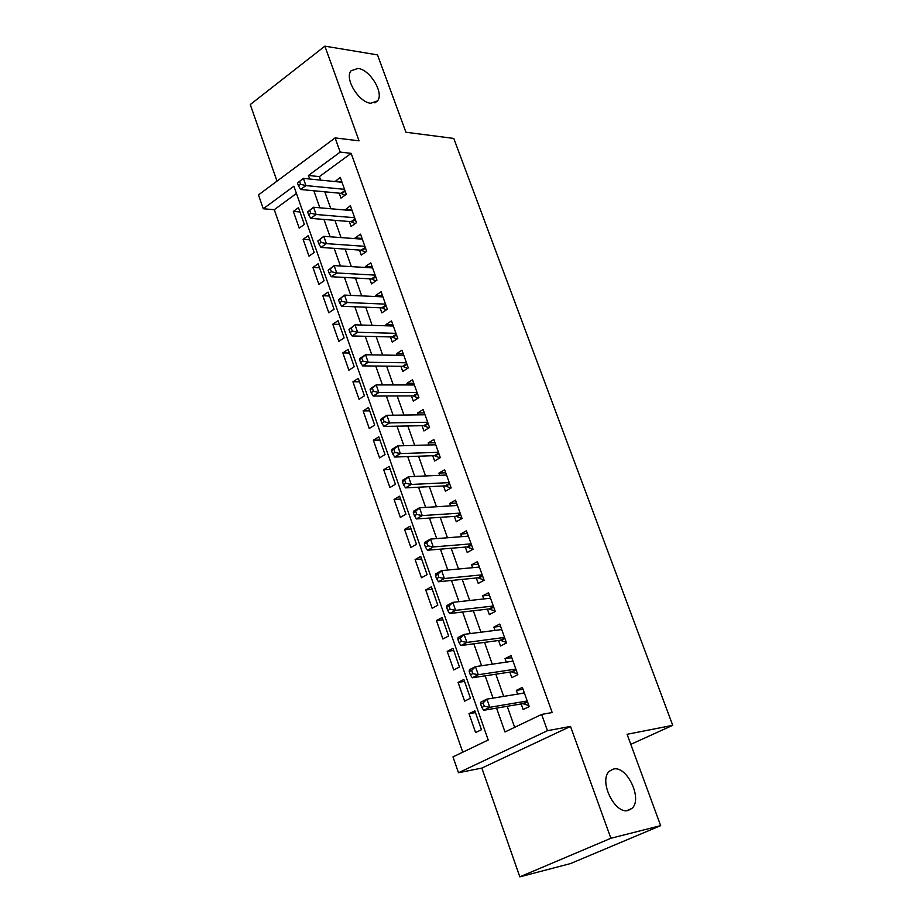 <?xml version="1.0" encoding="UTF-8"?>
<svg xmlns="http://www.w3.org/2000/svg" width="923" height="923" viewBox="0 0 923 923"><rect width="100%" height="100%" fill="white"/><g stroke="black" fill="none" stroke-linecap="round" stroke-linejoin="round"><path stroke-width="1.38" d="M370.723 103.261C358.655 102.315 344.164 78.305 351.098 70.748L358.032 68.417C370.181 69.64 384.372 93.419 377.449 100.953L370.723 103.261M628.309 810.417C614.822 814.859 598.3 780.454 609.422 771.19L613.264 769.101C626.832 765.075 643.031 799.145 631.909 808.433L628.309 810.417M296.433 193.449L274.281 209.694L263.274 208.76L258.475 194.915L335.118 137.908L340.195 152.087L308.444 175.474L309.69 179.016M630.79 744.353L672.729 725.328L453.781 138.427L405.935 132.243L377.519 54.884L324.873 46.15L250.271 104.553L277.004 181.139M672.729 725.328L627.098 734.304L660.66 825.647L570.506 863.582L519.822 876.85L610.888 838.269L570.506 726.424L547.466 730.704L458.477 772.736L452.985 756.883L488.221 740.004L293.895 186.204L263.274 208.76M570.506 726.424L481.852 768.074L519.822 876.85M481.852 768.074L458.477 772.736M274.281 209.694L462.769 752.199M660.66 825.647L610.888 838.269M339.214 193.172L340.968 198.11L346.287 194.292L340.229 177.331L335.084 181.577M349.309 221.52L351.086 226.493L356.44 222.72L350.348 205.644L345.214 210.006M359.474 250.064L361.262 255.083L366.662 251.356L360.524 234.154L355.147 237.903L355.413 238.653M369.719 278.815L371.519 283.869L376.965 280.188L370.781 262.859L365.358 266.574L365.693 267.497M380.034 307.774L381.845 312.862L387.337 309.228L381.107 291.772L375.649 295.441L376.042 296.548M390.429 336.941L392.252 342.064L397.778 338.476L391.502 320.904L385.999 324.515L386.46 325.807M400.894 366.316L402.728 371.473L408.301 367.931L401.978 350.232L396.44 353.797L396.959 355.274M411.427 395.898L413.285 401.101L418.892 397.605L412.523 379.78L406.939 383.299L407.539 384.96M422.053 425.699L423.911 430.937L429.564 427.499L423.149 409.535L417.531 413.008L418.188 414.865M432.737 455.72L434.618 460.992L440.317 457.612L433.856 439.521L428.191 442.925L428.918 444.978M443.513 485.948L445.405 491.267L451.151 487.932L444.644 469.715L438.921 473.072L439.729 475.322M454.358 516.407L456.274 521.76L462.054 518.484L455.501 500.128L449.743 503.439L450.62 505.885M465.296 547.085L467.211 552.485L473.049 549.254L466.438 530.771L460.635 534.025L461.581 536.678M476.303 577.994L478.241 583.428L484.114 580.255L477.456 561.634L471.618 564.83L472.634 567.691M487.402 609.134L489.352 614.603L495.27 611.499L488.567 592.728L482.671 595.866L483.767 598.935M498.57 640.504L500.531 646.008L506.508 642.962L499.747 624.052L493.817 627.144L494.982 630.421M509.831 672.106L511.804 677.655L517.826 674.655L511.019 655.607L505.031 658.641L506.277 662.137M475.46 712.591L469.011 713.687L475.61 732.562L481.471 729.724L474.837 710.814L469.011 713.687M464.534 681.416L458.073 682.409L464.627 701.145L470.442 698.25L463.854 679.478L458.073 682.409M453.689 650.484L447.217 651.361L453.724 669.96L459.481 667.017L452.951 648.373L447.217 651.361M442.925 619.771L436.441 620.544L442.89 639.004L448.613 636.005L442.129 617.499L436.441 620.544M432.229 589.266L425.734 589.935L432.149 608.269L437.825 605.211L431.387 586.843L425.734 589.935M421.626 558.992L415.108 559.557L421.476 577.763L427.107 574.648L420.715 556.419L415.108 559.557M411.081 528.937L404.562 529.398L410.885 547.477L416.469 544.305L410.124 526.202L404.562 529.398M400.628 499.089L394.086 499.458L400.363 517.399L405.912 514.18L399.613 496.205L394.086 499.458M390.233 469.461L383.691 469.726L389.921 487.54L395.425 484.275L389.171 466.427L383.691 469.726M379.918 440.04L373.365 440.213L379.549 457.9L385.018 454.578L378.811 436.856L373.365 440.213M369.685 410.827L363.12 410.908L369.258 428.468L374.68 425.088L368.519 407.505L363.12 410.908M359.509 381.822L352.944 381.799L359.035 399.232L364.423 395.817L358.297 378.349L352.944 381.799M349.413 353.013L342.837 352.898L348.894 370.215L354.236 366.754L348.156 349.402L342.837 352.898M339.387 324.411L332.799 324.204L338.81 341.406L344.117 337.887L338.072 320.662L332.799 324.204M329.43 296.006L322.831 295.718L328.807 312.782L334.068 309.228L328.069 292.118L322.831 295.718M319.543 267.797L312.932 267.416L318.862 284.376L324.088 280.765L318.135 263.782L312.932 267.416M309.724 239.795L303.113 239.322L308.997 256.156L314.178 252.498L308.27 235.642L303.113 239.322M304.348 224.439L298.475 207.687L293.352 211.413L299.19 228.131L304.348 224.439M496.562 708.103L504.996 731.962L541.628 714.414L552.185 712.544L351.144 153.345L319.416 176.605L320.662 180.123M324.804 191.799L330.815 208.76M334.922 220.343L341.037 237.592M345.11 249.083L351.34 266.643M355.378 278.042L361.712 295.891M365.716 307.197L372.154 325.358M376.134 336.572L382.676 355.043M386.622 366.154L393.279 384.937M397.178 395.955L403.951 415.062M407.828 425.964L414.704 445.394M418.546 456.204L425.549 475.956M429.345 486.663L436.464 506.75M440.213 517.341L447.459 537.763M451.174 548.262L458.535 569.018M462.215 579.39L469.692 600.504M473.337 610.772L480.941 632.22M484.54 642.373L492.271 664.179M495.836 674.217L503.693 696.38M507.2 706.303L514.665 727.336M521.172 703.937L523.168 709.533L529.225 706.603L522.372 687.404L516.338 690.381L517.665 694.096M335.118 137.908L359.059 140.827L324.873 46.15M351.144 153.345L340.195 152.087M541.628 714.414L547.466 730.704M313.843 190.749L319.854 207.802M323.973 219.443L330.099 236.784M334.172 248.345L340.414 265.986M344.452 277.442L350.798 295.395M354.813 306.759L361.262 325.023M365.243 336.295L371.796 354.859M375.742 366.039L382.422 384.926M386.333 395.99L393.117 415.2M396.994 426.172L403.882 445.705M407.724 456.585L414.739 476.441M418.546 487.206L425.676 507.408M429.437 518.057L436.694 538.594M440.421 549.15L447.793 570.022M451.485 580.463L458.973 601.681M462.631 612.018L470.245 633.593M473.857 643.804L481.598 665.737M485.163 675.832L493.044 698.123M319.416 176.605L308.444 175.474M523.053 689.296L516.338 690.381M299.975 211.967L293.352 211.413M511.757 657.672L505.031 658.641M500.554 626.29L493.817 627.144M489.421 595.139L482.671 595.866M478.379 564.207L471.618 564.83M467.419 533.506L460.635 534.025M456.539 503.035L449.743 503.439M445.728 472.772L438.921 473.072M435.01 442.74L428.191 442.925M424.361 412.916L417.531 413.008M413.792 383.31L406.939 383.299M403.293 353.924L396.44 353.797M392.875 324.734L385.999 324.515M382.526 295.752L375.649 295.441M372.246 266.989L365.358 266.574M362.047 238.422L355.147 237.903M351.917 210.052L345.006 209.44M341.856 181.877L334.934 181.185M480.652 704.157L481.806 707.422L484.24 706.222L483.087 702.957L480.652 704.157L480.837 702.138L486.917 699.126L524.368 693M483.087 702.957L486.917 699.126L489.79 707.295L483.698 710.283L522.856 703.649L528.879 705.61M527.229 700.995L489.79 707.295L484.24 706.222M522.81 693.254L524.033 692.054M481.806 707.422L483.698 710.283M469.219 671.632L470.361 674.875L472.784 673.64L471.641 670.398L469.219 671.632L469.426 669.694L475.46 666.625L513.003 661.156M471.641 670.398L475.46 666.625L478.31 674.736L472.276 677.782L511.515 671.84L517.538 673.871M515.83 669.094L478.31 674.736L472.784 673.64M511.757 661.341L512.738 660.407M470.361 674.875L472.276 677.782M457.877 639.351L459.008 642.57L461.408 641.323L460.277 638.105L457.877 639.351L458.108 637.505L464.096 634.378L501.72 629.555M460.277 638.105L464.096 634.378L466.923 642.42L460.935 645.535L500.266 640.274L506.289 642.362M504.535 637.435L466.923 642.42L461.408 641.323M500.785 629.682L501.524 629.001M459.008 642.57L460.935 645.535M446.617 607.311L447.736 610.507L450.112 609.238L448.993 606.042L446.617 607.311L446.882 605.557L452.812 602.373L490.517 598.196M448.993 606.042L452.812 602.373L455.627 610.345L449.674 613.518L489.098 608.938L495.12 611.095M493.309 606.007L455.627 610.345L450.112 609.238M447.736 610.507L449.674 613.518M435.437 575.525L436.556 578.686L438.91 577.394L437.802 574.221L435.437 575.525L435.725 573.852L441.621 570.599L479.395 567.057M437.802 574.221L441.621 570.599L444.401 578.525L438.506 581.755L478.01 577.821L484.044 580.048M482.175 574.821L444.401 578.525L438.91 577.394M436.556 578.686L438.506 581.755M424.349 543.97L425.457 547.12L427.799 545.793L426.691 542.643L424.349 543.97L424.661 542.378L430.499 539.078L468.365 536.148M426.691 542.643L430.499 539.078L433.279 546.935L427.418 550.223L467.003 546.947L473.038 549.231M471.111 543.855L433.279 546.935L427.799 545.793M425.457 547.12L427.418 550.223M413.342 512.646L414.439 515.772L416.758 514.434L415.662 511.307L413.342 512.646L413.677 511.134L419.48 507.777L457.404 505.469M415.662 511.307L419.48 507.777L422.226 515.576L416.423 518.922L456.077 516.292L461.915 518.564M460.139 513.119L422.226 515.576L416.758 514.434M414.439 515.772L416.423 518.922M402.416 481.564L403.501 484.667L405.808 483.306L404.724 480.202L402.416 481.564L402.774 480.133L408.531 476.718L446.536 475.022M404.724 480.202L408.531 476.718L411.254 484.46L405.497 487.863L445.221 485.867L450.862 488.094M449.247 482.614L411.254 484.46L405.808 483.306M403.501 484.667L405.497 487.863M391.571 450.712L392.656 453.793L394.94 452.397L393.856 449.328L391.571 450.712L391.963 449.363L397.663 445.89L435.737 444.782M393.856 449.328L397.663 445.89L400.374 453.574L394.652 457.035L434.456 455.65L439.89 457.854M438.425 452.316L400.374 453.574L394.94 452.397M392.656 453.793L394.652 457.035M380.807 420.092L381.88 423.138L384.153 421.73L383.068 418.673L380.807 420.092L381.222 418.811L386.875 415.292L425.018 414.773M383.068 418.673L386.875 415.292L389.564 422.919L383.899 426.426L423.772 425.665L429.01 427.834M427.695 422.249L389.564 422.919L384.153 421.73M381.88 423.138L383.899 426.426M370.123 389.691L371.184 392.713L373.434 391.283L372.373 388.26L370.123 389.691L370.561 388.491L376.169 384.914L414.381 384.972M372.373 388.26L376.169 384.914L378.845 392.483L373.215 396.048L413.158 395.886L418.223 398.032M417.034 392.402L378.845 392.483L373.434 391.283M371.184 392.713L373.215 396.048M359.509 359.509L360.57 362.52L362.808 361.066L361.747 358.055L359.509 359.509L359.97 358.389L365.543 354.755L403.812 355.39M361.747 358.055L365.543 354.755L368.196 362.278L362.612 365.889L402.613 366.327L407.516 368.439M406.455 362.762L368.196 362.278L362.808 361.066M360.57 362.52L362.612 365.889M348.986 329.557L350.036 332.534L352.251 331.069L351.202 328.08L348.986 329.557L354.997 324.827L393.325 326.015M351.202 328.08L354.997 324.827L357.628 332.292L352.09 335.949L392.16 336.976L396.89 339.053M395.944 333.341L357.628 332.292L352.251 331.069M350.036 332.534L352.09 335.949M338.533 299.813L339.572 302.779L341.775 301.29L340.725 298.325L338.533 299.813L344.521 295.106L382.918 296.86M340.725 298.325L344.521 295.106L347.129 302.513L341.637 306.24L381.764 307.844L386.345 309.886M385.514 304.129L347.129 302.513L341.775 301.29M339.572 302.779L341.637 306.24M328.15 270.289L329.188 273.231L331.369 271.72L330.33 268.778L328.15 270.289L334.126 265.605L372.58 267.901M330.33 268.778L334.126 265.605L336.722 272.966L331.265 276.727L371.45 278.908L375.88 280.915M375.153 275.123L336.722 272.966L331.369 271.72M329.188 273.231L331.265 276.727M317.847 240.984L318.873 243.903L321.042 242.38L320.016 239.449L317.847 240.984L323.8 236.323L362.312 239.161M320.016 239.449L323.8 236.323L326.373 243.626L320.962 247.445L361.216 250.179L365.496 252.164M364.873 246.326L326.373 243.626L321.042 242.38M318.873 243.903L320.962 247.445M307.624 211.886L308.64 214.782L310.797 213.236L309.77 210.329L307.624 211.886L313.555 207.248L352.125 210.617M309.77 210.329L313.555 207.248L316.116 214.494L310.739 218.359L351.052 221.658L355.193 223.597M354.663 217.736L316.116 214.494L310.797 213.236M308.64 214.782L310.739 218.359M297.471 182.996L298.487 185.881L300.61 184.312L299.606 181.427L297.471 182.996L303.379 178.381L341.995 182.269M299.606 181.427L303.379 178.381L305.917 185.581L300.586 189.492L340.956 193.334L344.96 195.249M344.521 189.342L305.917 185.581L300.61 184.312M298.487 185.881L300.586 189.492M527.552 701.895L523.733 703.753M527.391 701.445L522.856 703.649M516.176 670.063L512.392 671.956M516.015 669.602L511.515 671.84M504.893 638.462L501.143 640.389M504.719 637.978L500.266 640.274M493.701 607.103L489.963 609.065M493.517 606.596L489.098 608.938M482.579 575.964L478.875 577.971M482.394 575.456L478.01 577.821M471.549 545.066L467.869 547.108M471.353 544.535L467.003 546.947M460.589 514.388L456.943 516.465M460.392 513.834L456.077 516.292M449.72 483.94L446.097 486.04M449.513 483.364L445.221 485.867M438.921 453.701L435.333 455.847M438.713 453.112L434.456 455.65M428.203 423.692L424.649 425.861M427.995 423.092L423.772 425.665M417.565 393.902L414.035 396.105M417.346 393.279L413.158 395.886M407.008 364.32L403.501 366.546M406.778 363.674L402.613 366.327M396.521 334.945L393.036 337.218M396.279 334.288L392.16 336.976M386.102 305.79L382.653 308.086M385.86 305.121L381.764 307.844M375.765 276.831L372.338 279.161M375.523 276.15L371.45 278.908M365.496 248.091L362.093 250.445M365.254 247.387L361.216 250.179M355.309 219.547L351.928 221.935M355.055 218.832L351.052 221.658M345.19 191.199L341.833 193.611M344.925 190.473L340.956 193.334M631.909 808.433L626.798 810.625M377.449 100.953L374.865 102.88"/></g></svg>
